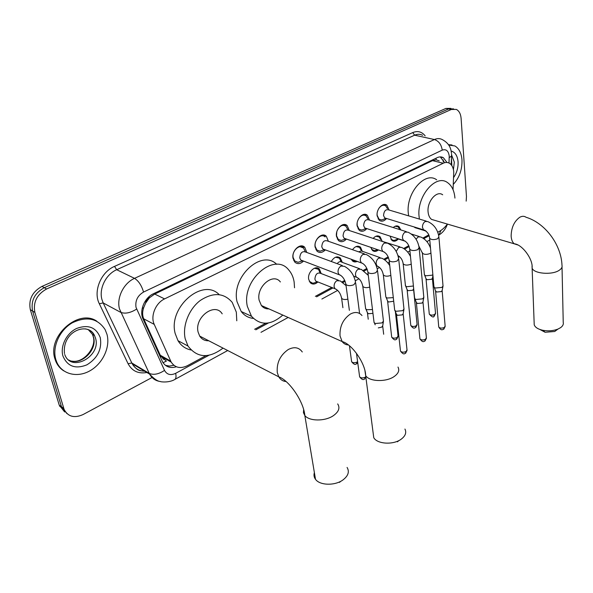 <?xml version="1.0" encoding="UTF-8"?>
<svg xmlns="http://www.w3.org/2000/svg" width="593" height="593" viewBox="0 0 593 593"><rect width="100%" height="100%" fill="white"/><g stroke="black" fill="none" stroke-linecap="round" stroke-linejoin="round"><path stroke-width="0.89" d="M317.892 281.971C315.061 284.477 312.504 284.714 310.228 282.683L308.671 279.244C307.3 272.291 315.543 264.611 319.449 269.133L321.176 273.558M352.501 249.712C355.185 246.177 357.846 245.332 360.5 247.17L362.353 251.447M357.357 261.365C355.474 262.276 353.828 262.113 352.42 260.898L351.226 259.163M378.43 249.949C376.251 251.699 374.272 251.877 372.486 250.498L370.795 247.355M398.237 239.083C396.013 241.358 393.9 241.803 391.914 240.417L390.016 236.096M303.564 261.068C300.384 264.078 297.449 264.411 294.773 262.076L293.009 258.244C291.452 250.617 300.436 242.396 304.795 247.355L306.781 252.448M325.372 249.875C322.392 252.833 319.597 253.255 316.988 251.136L315.105 247.118C313.704 239.75 322.051 231.752 326.328 236.273L328.396 241.292M346.445 239.061C343.651 241.966 340.982 242.463 338.455 240.543L336.468 236.355C335.208 229.232 342.991 221.456 347.157 225.585L349.307 230.521M366.837 228.601C364.198 231.463 361.656 232.019 359.202 230.269L357.134 225.948C356 219.054 363.272 211.486 367.334 215.259L369.543 220.107M386.562 218.476C384.079 221.285 381.647 221.901 379.275 220.314L377.141 215.874C376.118 209.188 382.937 201.82 386.881 205.274L389.134 210.048M453.045 189.686L453.756 171.94C453.386 167.819 451.97 164.943 449.509 163.312C447.604 162.193 445.513 162.163 443.23 163.231L164.58 298.902C155.625 302.956 150.251 316.195 154.239 324.386L171.169 362.086C175.002 367.801 180.413 369.002 187.41 365.696L205.904 355.667M145.611 303.119L149.406 297.768C147.316 298.894 146.048 300.673 145.611 303.119L143.714 307.634C142.29 311.659 142.29 315.387 143.706 318.804L160.71 356.171L166.374 361.107L163.038 362.716M439.205 160.851L436.196 159.813L432.497 160.651L154.699 294.046L149.666 297.642M254.605 329.271L265.716 323.252M315.357 296.344L331.769 287.457M342.013 281.905L344.748 280.422M363.25 270.393L366.867 268.436M383.782 259.267L388.207 256.865M403.648 248.497L408.829 245.687M422.876 238.075L428.761 234.887M393.226 227.549C395.316 225.703 397.243 225.399 399.022 226.637L400.846 229.936M373.145 238.408C375.562 235.762 377.867 235.206 380.061 236.733L381.944 240.714M331.257 261.476C334.126 256.969 337.135 255.798 340.3 257.962L342.042 261.698M152.067 377.504L83.146 414.514C74.31 418.458 67.958 416.731 64.074 409.333L34.868 312.429L32.585 311.051C30.688 300.881 34.587 293.098 44.275 287.687L448.597 108.949L453.601 108.882L448.597 108.949L44.275 287.687C34.587 293.098 30.688 300.881 32.585 311.051L61.479 406.739L32.585 311.051L30.317 309.672C28.412 299.539 32.296 291.778 41.977 286.397L445.884 108.437L450.888 108.371M66.913 413.58L61.479 406.739L66.913 413.58M64.659 411.957L59.233 405.13L30.317 309.672M446.959 162.467L443.431 157.738C441.533 156.641 439.465 156.611 437.219 157.649L153.387 293.765C144.41 297.768 139.058 310.932 143.098 319.116L162.615 362.019C165.743 366.963 170.332 368.549 176.373 366.77M440.265 156.886L444.216 162.052M34.868 312.429C32.971 302.237 36.885 294.424 46.595 288.991L451.325 109.468L456.38 109.423C459.138 110.913 460.709 113.908 461.109 118.4L466.461 196.476L466.172 201.123M173.868 365.303L169.487 366.059L165.395 365.31M448.701 145.033L454.898 145.952C459.026 148.428 461.384 153.046 461.969 159.828C462.266 169.613 459.375 177.796 453.304 184.379M448.471 144.692L452.029 144.974M55.846 359.603C52.006 347.068 59.478 330.264 72.116 322.911C86.608 315.958 97.623 318.204 105.154 329.656L107.007 334.43C110.461 347.194 102.722 363.702 89.884 370.833C77.105 378.119 61.642 374.235 56.609 361.774L55.846 359.603M63.785 370.884C60.167 368.594 57.484 365.362 55.749 361.204L54.986 359.039C46.906 336.246 78.595 308.345 96.815 321.206M557.761 329.226L554.729 331.487L545.115 332.273L539.875 329.463M534.145 322.903L534.219 324.808C535.16 327.395 538.059 329.226 542.906 330.308C548.31 331.272 553.328 330.864 557.961 329.078L560.57 327.67C562.794 326.061 563.676 324.312 563.231 322.422L562.023 266.961M442.675 194.793C436.737 190.049 426.812 201.642 428.094 212.005C428.442 215.415 429.591 217.876 431.548 219.403L435.321 220.514M419.407 219.076L419.095 216.704C416.479 196.402 435.914 173.564 447.552 182.629C451.844 185.661 454.297 190.783 454.927 197.995L454.935 198.099M408.659 215.867L408.34 213.517C405.634 193.392 424.988 170.821 436.685 179.835M447.389 224.072C444.498 227.949 441.288 230.655 437.753 232.182M426.367 231.433L425.018 230.388M422.587 229.995L415.011 227.668L414.166 226.956M373.093 432.608L373.76 437.693C377.207 444.157 393.307 445.106 401.15 439.22C405.427 436.003 406.687 432.616 404.937 429.05M280.37 281.949C273.195 272.32 256.08 286.804 259.134 300.228L261.402 305.528C263.351 307.937 265.857 309.057 268.925 308.886M282.802 315.083C270.927 325.453 260.483 325.853 251.491 316.269L247.34 306.388C241.195 280.059 274.663 251.588 288.754 269.978C291.541 273.143 293.335 277.131 294.135 281.957L294.528 287.775M253.359 318.411C248.43 317.907 244.383 315.609 241.21 311.503L237.03 301.704C231.092 276.894 261.646 248.956 276.723 264.337M398.889 440.569L397.429 441.829M314.386 472.651C313.623 475.052 313.993 477.269 315.498 479.3C319.738 485.511 334.912 485.912 342.939 479.952C348.247 475.875 349.625 471.702 347.075 467.432M222.197 313.845C215.037 301.852 194.193 317.314 198.114 332.095L199.7 336.098C201.842 339.366 204.867 340.923 208.751 340.76M223.027 348.113C208.906 358.758 197.232 358.061 188.011 346.038L185.216 338.825C182.251 325.957 188.893 309.027 200.256 300.488C213.191 292.09 223.843 292.712 232.211 302.371L236.325 312.14L236.785 320.791M190.998 349.981C185.461 348.862 181.124 345.771 178.004 340.693L175.194 333.54C167.871 307.278 202.776 277.354 219.165 294.617M340.871 481.227L339.463 482.391M387.422 208.595L385.739 205.971C383.367 204.533 381.054 205.356 378.794 208.454M377.089 214.08L377.148 215.296L379.031 219.217L381.67 219.966L383.523 219.314M426.271 221.122L388.719 209.922C385.687 209.092 383.96 210.967 383.545 215.533L384.687 217.905L386.162 218.357M443.067 285.87L441.904 287.427L435.373 288.028L434.202 287.323L433.883 286.249M442.971 286.352L442.17 290.459L441.325 291.586L436.626 292.015L435.529 290.837M367.875 218.824L366.163 215.941C363.479 214.281 360.929 215.274 358.513 218.928M357.156 223.198L357.171 225.347L359.002 229.165L361.804 230.04L363.843 229.328M406.353 231.67L369.039 219.951C365.866 219.002 364.065 220.885 363.628 225.614L364.732 227.92L366.341 228.446M423.876 297.175L422.639 298.857L416.012 299.458L414.93 298.805L414.566 297.627M423.773 297.723L423.009 301.83L422.12 303.045L417.346 303.475L416.279 302.267M347.683 229.417L345.956 226.252C342.724 224.302 339.848 225.651 337.335 230.306M336.765 232.011L336.527 235.732L338.284 239.424L341.271 240.439L343.517 239.676M385.746 242.574L348.714 230.321C345.393 229.232 343.503 231.129 343.043 236.029L344.103 238.267L345.867 238.868L341.271 240.439M404.041 308.857L402.729 310.673L396.005 311.281L394.701 310.28L394.604 309.398M403.929 309.479L403.21 313.571L402.269 314.89L397.421 315.328L396.383 314.09M325.09 236.926C321.324 232.938 313.964 239.98 315.194 246.466L316.862 250.016L320.027 251.195L322.51 250.357M364.421 253.871L327.721 241.054C324.238 239.802 322.251 241.714 321.762 246.792L322.77 248.949L362.886 263.47M383.523 320.924L382.137 322.896L375.302 323.504L374.072 322.548L373.953 321.569M383.412 321.628L382.737 325.72L381.736 327.143L378.297 327.892M320.027 251.195L324.705 249.638M305.173 251.506L303.52 247.985C299.68 243.612 291.756 250.846 293.127 257.57L294.691 260.95L298.042 262.314L300.799 261.409M342.331 265.568L306.01 252.166C302.363 250.735 300.28 252.662 299.754 257.933L300.695 259.986L340.73 275.308M298.042 262.314L302.808 260.779M399.63 229.232L398.103 226.852L395.101 226.267M432.853 274.648L432.119 275.196L425.767 275.789L424.632 275.122L424.343 274.122M432.934 275.537L432.43 278.191L431.593 279.288L427.012 279.711L425.967 278.614M390.928 239.253L393.811 240.506L395.664 239.906M396.732 238.267L398.414 239.016L393.811 240.506M380.676 239.535L379.127 236.941L375.88 236.259M400.001 246.896L379.779 240.602M413.41 286.004L406.754 286.73L405.701 286.1L405.367 285.018M413.677 288.687L412.728 290.259L408.08 290.681L407.057 289.554M371.507 249.282L374.546 250.691L376.577 250.046M361.115 250.202L359.551 247.363L356.045 246.577M380.12 257.621L361.359 250.928L358.632 251.847M393.3 297.619L387.118 298.027L385.865 297.086L385.776 296.278M393.7 301.251L388.526 302.007L387.533 300.859M351.449 259.623L354.644 261.209L356.067 260.905M340.908 261.239L339.344 258.14L335.556 257.229M359.58 268.703L341.968 262.269C340.404 261.105 338.818 261.572 337.202 263.67M372.486 309.561L366.822 309.702L365.644 308.805L365.525 307.908M372.945 313.371L368.32 313.719L367.356 312.541M320.05 272.876L318.478 269.304L314.386 268.236M338.336 280.17L320.969 273.477C317.463 272.128 315.439 274.033 314.89 279.177L315.772 281.126L317.7 281.89M309.287 281.29L312.8 283.284L315.513 282.49M142.172 308.479L143.714 307.634M436.196 159.813L435.996 158.235M443.245 161.815L443.267 159.902M149.406 297.768L149.11 296.611M432.497 160.651L443.23 163.231M160.199 355.192L170.68 361.1M143.706 318.804L154.239 324.386M154.699 294.046L164.58 298.902M41.977 286.397L46.595 288.991M445.884 108.437L451.325 109.468M59.233 405.13L63.74 408.362M449.005 163.038L449.227 156.033C448.449 150.822 446.121 148.858 442.237 150.125L143.543 292.06C137.583 295.611 135.078 300.71 136.019 307.367L164.52 370.403C166.944 374.665 170.651 375.643 175.647 373.338L208.84 355.318M160.636 381.566C155.751 380.995 152.075 378.519 149.614 374.131L119.482 308.894C116.376 297.849 123.678 283.083 134.529 278.354L434.417 139.54C437.263 138.265 439.91 138.295 442.348 139.622C449.917 143.751 450.843 148.88 451.466 153.142M146.908 372.515C138.362 374.005 132.091 371.077 128.088 363.731L99.32 303.727C92.953 291.534 100.899 272.017 114.508 266.39L412.735 132.595L414.64 135.182L434.417 139.54C438.761 141.038 441.37 144.566 442.237 150.125M143.543 292.06C141.594 285.463 138.592 280.897 134.529 278.354L116.688 269.719C105.947 274.277 98.794 288.68 101.937 299.524L103.182 302.934L120.72 312.355C125.138 314.008 130.445 312.926 136.62 309.101M412.735 132.595C417.694 130.593 421.831 131.683 425.159 135.864M422.594 135.308C420.133 133.988 417.487 133.944 414.64 135.182L116.688 269.719L114.508 266.39M164.52 370.403C158.694 374.235 153.594 375.228 149.236 373.375L131.809 362.998L132.187 363.746C135.167 368.846 139.644 371.337 145.611 371.218M99.32 303.727L103.182 302.934L131.809 362.998L128.088 363.731M255.783 329.834L268.377 322.992M316.558 296.841L332.969 287.931M342.902 282.535L345.133 281.327M364.132 271.016L367.237 269.326M384.664 259.867L388.571 257.747M404.522 249.09L409.185 246.555M423.743 238.653L429.102 235.747M175.647 373.338C176.306 376.34 176.084 378.349 174.979 379.364L174.312 379.72M440.97 230.418L438.879 235.05C442.875 232.612 445.721 228.957 447.441 224.087M449.249 157.612L451.562 156.048L451.532 153.965M163.668 359.514L165.195 358.706M451.57 154.936L454.327 162.126L453.423 169.598M451.132 151.007C455.157 152.156 457.47 155.729 458.07 161.748C458.337 167.552 456.855 172.8 453.63 177.492M451.451 158.464L451.851 165.669M85.288 328.856C89.491 329.604 92.567 331.843 94.524 335.556L95.517 338.166C101.359 355.889 71.864 372.745 64.963 355.096L64.763 354.495M62.962 356.096C59.989 346.312 66.527 333.177 76.69 328.426C88.357 324.238 96.229 327.336 100.291 337.736C102.092 349.121 97.637 358.15 86.926 364.828C75.444 369.38 67.461 366.474 62.962 356.096M88.172 329.523L92.464 334.348L93.464 336.95C97.823 350.152 80.3 366.674 68.662 359.973M431.548 219.403L514.257 243.812C522.01 244.234 533.159 259.163 532.099 267.962C533.329 273.684 552.068 275.345 559.243 270.267C561.534 268.74 562.446 267.102 561.994 265.353C561.223 244.494 545.071 223.027 526.08 217.268C524.242 215.971 522.136 215.971 519.764 217.275C514.205 221.3 511.329 227.549 511.136 236.021C511.351 239.646 512.396 242.248 514.257 243.812L517.645 244.916M534.219 324.808L532.047 266.153M361.982 315.528C358.98 312.074 355.103 311.584 350.352 314.053C342.984 319.256 339.544 326.55 340.034 335.942L342.146 341.561C343.755 343.718 345.838 344.844 348.402 344.941M397.985 367.067C399.756 370.388 398.414 373.59 393.952 376.674C385.776 382.307 369.142 381.618 365.659 375.591L364.984 370.966M302.282 351.968C298.916 347.313 294.239 346.497 288.25 349.536C280.148 355.2 276.494 362.879 277.287 372.582L278.777 376.837C280.489 379.72 282.928 381.292 286.093 381.544M337.676 403.915C340.256 407.902 338.766 411.861 333.222 415.775C324.823 421.497 309.116 421.312 304.824 415.508L303.446 412.684L303.653 409.593M442.141 290.681L445.128 325.95L444.372 327.425C441.904 328.463 440.021 328.329 438.746 327.01L438.694 326.469M443.475 329.337L444.372 327.425M429.569 237.667L429.628 238.334C431.333 239.869 433.98 240.017 437.567 238.779L438.894 236.844C437.678 229.476 433.95 224.384 427.716 221.552L425.077 221.545C423.283 222.894 422.416 224.851 422.475 227.416L423.572 229.847L424.87 230.306M422.987 302.089L426.374 337.662L425.581 339.248C423.113 340.308 421.23 340.182 419.926 338.855L419.866 338.255M424.714 341.16L425.581 339.248M409.689 248.519L409.756 249.26C411.49 250.795 414.151 250.935 417.731 249.675L419.118 247.592C417.828 240.224 414.099 235.08 407.94 232.167L405.101 232.115C403.247 233.501 402.365 235.488 402.447 238.082L403.514 240.454L404.915 240.988M403.181 313.882L406.998 349.759L406.175 351.464C403.707 352.546 401.809 352.42 400.49 351.108L400.416 350.433M405.33 353.384L406.175 351.464M389.112 259.749L389.201 260.572C390.965 262.106 393.633 262.232 397.214 260.95L398.659 258.718C397.288 251.343 393.567 246.154 387.481 243.152L384.434 243.041C382.522 244.472 381.618 246.495 381.729 249.127L382.752 251.425L384.264 252.032M374.072 322.548L367.927 272.283C369.713 273.818 372.389 273.929 375.962 272.624L377.482 270.223C376.029 262.855 372.308 257.629 366.326 254.53L363.042 254.36C361.063 255.828 360.144 257.888 360.277 260.549L361.256 262.766C364.695 264.137 366.919 267.31 367.927 272.283L367.808 271.379M365.814 376.807L365.362 377.148C362.909 378.26 361.004 378.164 359.64 376.866L359.528 376.044M364.591 379.068L365.362 377.148M349.373 310.339L345.889 284.425C347.706 285.945 350.396 286.041 353.954 284.714L355.541 282.135C354.006 274.781 350.3 269.511 344.414 266.331L340.886 266.079C338.833 267.591 337.891 269.689 338.062 272.387L338.974 274.5C342.502 275.975 344.807 279.281 345.889 284.425L345.749 283.424M432.408 278.399L435.499 313.037L434.743 314.46C432.327 315.454 430.511 315.335 429.28 314.09L429.228 313.586M433.861 316.358L434.743 314.46M430.496 248.096C428.539 242.656 425.24 238.935 420.6 236.941L418.006 236.948L416.101 239.275M430.926 252.914L429.984 253.559C426.537 254.768 424.002 254.612 422.386 253.1L422.327 252.455M413.588 289.317L417.064 324.26L416.279 325.779C413.862 326.795 412.031 326.676 410.786 325.431L410.727 324.875M415.419 327.684L416.279 325.779M410.475 256.487C408.318 252.069 405.315 249.038 401.476 247.385L398.704 247.348L396.213 251.432M411.231 264.033L410.808 264.27C407.369 265.501 404.826 265.353 403.173 263.833L403.099 263.129M398.029 255.768L398.459 255.828M395.361 311.547L398.036 335.831L397.214 337.461C394.805 338.492 392.966 338.388 391.699 337.143L391.632 336.527M396.391 339.374L397.214 337.461M389.764 265.657C387.614 262.084 384.939 259.593 381.729 258.177L378.757 258.096C376.911 259.482 376.044 261.431 376.155 263.937L377.118 266.087L378.527 266.672M390.846 275.411C387.429 276.575 384.924 276.42 383.33 274.93L383.241 274.151M368.305 275.374L361.33 269.348L358.142 269.2C356.237 270.63 355.355 272.61 355.489 275.145L356.408 277.22L357.92 277.887M369.736 287.108C366.489 288.005 364.184 287.775 362.82 286.412L362.708 285.552M357.609 361.693L357.194 361.997C354.792 363.064 352.939 362.975 351.634 361.745L351.53 360.996M356.437 363.909L357.194 361.997M346.045 285.581L340.241 280.904L336.824 280.689C334.852 282.157 333.948 284.173 334.111 286.745L334.978 288.724L336.594 289.488M347.869 299.161C344.859 299.813 342.776 299.524 341.612 298.286L341.472 297.345M379.55 236.377L378.06 235.888M160.71 356.171L171.169 362.086M386.881 205.274L384.138 204.474M367.334 215.259L364.332 214.325M347.157 225.585L343.873 224.51M326.328 236.273L322.733 235.036M304.795 247.355L300.866 245.925M399.022 226.637L396.613 225.889M380.061 236.733L377.437 235.873M360.5 247.17L357.638 246.184M340.3 257.962L337.195 256.836M319.449 269.133L316.069 267.843M59.567 406.101L64.074 409.333M440.592 157.071L443.431 157.738M227.705 350.53L174.979 379.364C169.442 382.833 160.918 382.048 160.288 381.484C157.642 381.343 154.084 378.89 149.614 374.131L132.187 363.746C137.902 372.019 140.652 370.529 144.596 371.136M261.002 332.317L288.161 317.47M321.88 299.028L337.676 290.392M355.281 280.771L358.98 278.74M367.378 274.151L368.105 273.751M377.215 268.77L379.579 267.48M387.874 262.944L389.371 262.121M398.392 257.192L399.497 256.584M407.702 252.099L409.919 250.883M426.893 241.603L429.784 240.024M451.154 164.735L451.54 156.508M162.771 358.75L164.068 358.068M72.176 361.159C83.954 363.376 96.652 346.898 93.271 336.817L92.464 334.348L94.524 335.556C88.216 321.324 61.917 330.976 64.496 353.532M56.609 361.774L55.749 361.204M554.729 331.487L557.961 329.078M545.115 332.273L542.906 330.308M425.692 230.951L415.011 227.668M261.402 305.528L342.146 341.561C351.849 343.814 365.562 363.531 365.659 375.591L373.76 437.693M251.491 316.269L241.21 311.503M199.7 336.098L278.777 376.837C289.347 380.484 303.794 401.817 304.824 415.508L315.498 479.3M188.011 346.038L178.004 340.693M445.18 326.439L443.838 329.115C442.178 329.752 441.17 330.887 438.746 327.01L435.596 291.237M383.315 205.26L382.352 204.97M433.95 286.96L429.628 238.334C429.273 234.354 427.249 231.522 423.572 229.847L384.687 217.905M435.781 291.504L434.202 287.323M379.031 219.217L378.097 218.921M386.199 218.365L381.67 219.966M438.946 237.489L442.978 285.478M426.441 338.203L425.07 340.953C424.306 340.849 423.18 343.577 419.926 338.855L416.36 302.719M414.648 298.42L409.756 249.26C408.881 244.59 406.798 241.655 403.514 240.454L364.732 227.92M416.568 303.001L414.93 298.805M359.002 229.165L358.053 228.854M366.363 228.453L361.804 230.04M419.184 248.319L423.765 296.759M407.08 350.352L405.686 353.169C404.937 352.85 404.263 356.052 400.49 351.108L396.48 314.601M394.701 310.28L389.201 260.572C388.259 255.753 386.11 252.7 382.752 251.425L344.103 238.267M396.71 314.89L395.012 310.68M338.284 239.424L337.335 239.098M398.748 259.519L403.907 308.419M375.184 324.808L374.42 322.97M316.862 250.016L315.913 249.675M377.585 271.12L383.367 320.465M383.671 334.252L382.707 326.076M303.52 247.985L300.058 246.718M364.932 378.86C364.213 378.593 363.435 381.655 359.64 376.866L356.482 353.302M294.691 260.95L293.743 260.586M355.674 283.12L359.595 313.467M435.551 313.497L434.202 316.165C433.483 317.715 431.845 317.025 429.28 314.09L426.033 278.984M411.268 234.005L419.244 236.518M418.88 246.132L422.386 253.1L424.403 274.789M426.197 279.229L424.632 275.122M397.043 238.571L405.323 241.247M417.131 324.764L415.76 327.492C415.018 327.351 414.018 330.056 410.786 325.431L407.139 289.97M397.97 255.568C400.912 257.377 402.647 260.134 403.173 263.833L405.449 285.752M407.324 290.229L405.701 286.1M377.689 249.697L374.546 250.691M398.118 336.387L396.724 339.181C395.983 338.84 395.39 341.976 391.699 337.143L387.622 301.326M376.318 265.805L377.118 266.087C380.35 267.391 382.426 270.341 383.33 274.93L385.865 297.086M387.829 301.592L386.154 297.449M355.859 260.831L354.644 261.209M353.687 276.197L356.408 277.22C359.714 278.614 361.849 281.675 362.82 286.412L365.644 308.805M367.69 313.334L365.955 309.183M368.238 319.227L367.467 313.06M357.742 362.701L356.756 363.724C356.022 363.361 355.541 366.518 351.634 361.745L349.447 345.778M318.478 269.304L315.306 268.088M315.772 281.126L334.978 288.724C338.366 290.214 340.575 293.402 341.612 298.286L342.902 307.678M317.537 281.897L312.8 283.284"/></g></svg>
